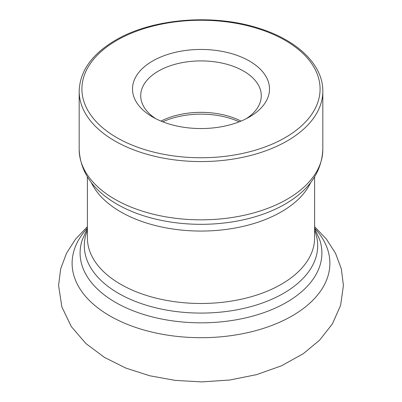 <?xml version="1.0" encoding="UTF-8"?>
<svg xmlns="http://www.w3.org/2000/svg" width="402" height="402" viewBox="0 0 402 402"><rect width="100%" height="100%" fill="white"/><g stroke="black" fill="none" stroke-linecap="round" stroke-linejoin="round"><path stroke-width="0.6" d="M155.654 118.645A60.28 34.803 180 0 1 140.72 95.711A60.28 34.803 180 0 1 158.373 71.104A60.28 34.803 180 0 1 224.07 63.556A60.28 34.803 180 0 1 261.28 95.711A60.28 34.803 180 0 1 246.346 118.645M161.001 121.108A60.28 34.803 180 0 1 240.999 121.108M152.564 61.039A68.496 39.547 180 0 1 249.436 61.039A68.496 39.547 180 0 1 249.436 116.967A68.496 39.547 180 0 1 152.564 116.967A68.496 39.547 180 0 1 152.564 61.039M314.605 176.986L314.605 237.899A113.605 65.586 180 0 1 201 303.485A113.605 65.586 180 0 1 87.395 237.899L87.395 176.986M310.656 182.608A113.605 65.586 180 0 1 201 231.06A113.605 65.586 180 0 1 91.344 182.608M314.605 228.14A128.886 74.41 180 0 1 201 337.695A128.886 74.41 180 0 1 87.395 228.14M314.605 228.346L319.761 239.949A120.901 69.802 180 0 1 201 322.826A120.901 69.802 180 0 1 82.239 239.949L87.395 228.346M314.605 230.341A116.68 67.365 180 0 1 201 313.083A116.68 67.365 180 0 1 87.395 230.341M322.821 149.504L322.821 91.239A121.821 70.33 180 0 1 201 161.569A121.821 70.33 180 0 1 79.179 91.239L79.179 149.504C80.33 172.604 93.571 191.191 118.912 205.256A118.535 68.435 180 0 0 283.088 205.256C308.429 191.191 321.67 172.604 322.821 149.504A121.821 70.33 180 0 1 201 219.834A121.821 70.33 180 0 1 79.179 149.504M116.796 40.386A119.082 68.752 180 0 1 316.022 71.209A119.082 68.752 180 0 1 170.182 155.413A119.082 68.752 180 0 1 116.796 40.386M162.77 121.816A61.622 35.577 180 0 1 239.23 121.816M322.821 91.239C323.138 65.049 297.641 40.416 259.561 28.497C213.939 13.382 152.227 18.361 115.429 40.25C91.902 54.134 79.822 71.129 79.179 91.239M87.395 226.693L75.556 239.135L66.476 253.305L60.657 268.928L58.586 285.43L61.863 306.927L71.345 326.63L85.912 343.559L104.52 357.443L125.861 368.076L149.68 375.759L175.232 380.398L201.673 381.9L229.713 380.026L256.637 374.629L281.45 365.815L303.299 353.69L319.655 340.107L332.384 323.922L340.594 305.419L343.414 285.46L341.348 268.948L335.529 253.32L326.439 239.145L314.605 226.683"/></g></svg>
